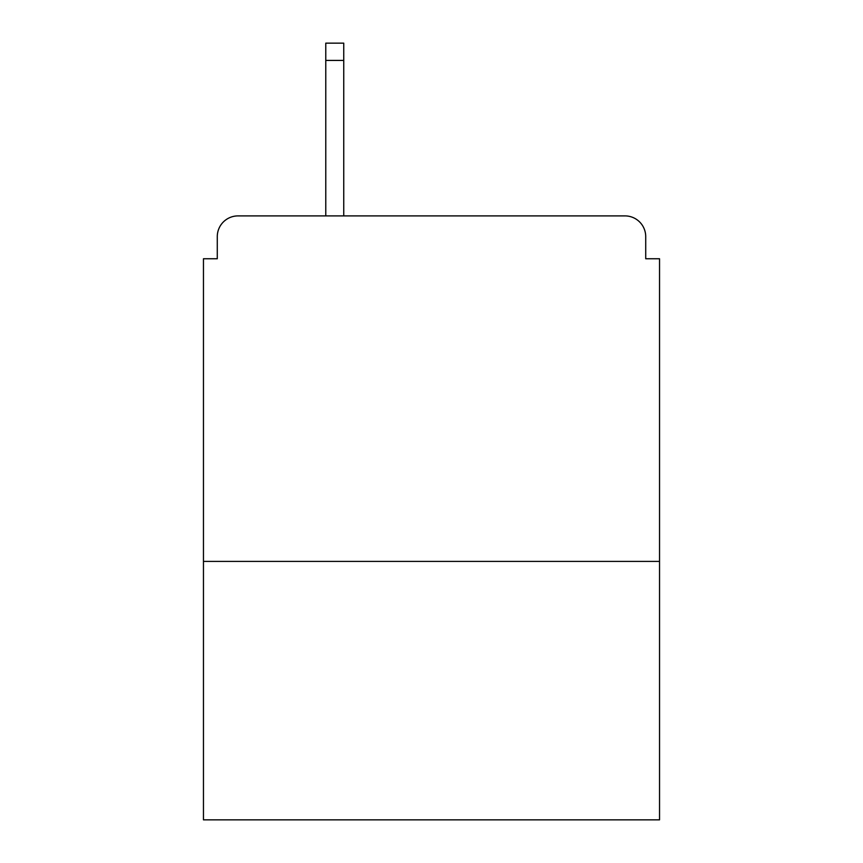 <?xml version="1.0" encoding="UTF-8"?>
<svg xmlns="http://www.w3.org/2000/svg" width="863" height="863" viewBox="0 0 863 863"><rect width="100%" height="100%" fill="white"/><g stroke="black" fill="none" stroke-linecap="round" stroke-linejoin="round"><path stroke-width="1.29" d="M659.537 561.414L659.537 258.749L645.718 258.749L645.718 236.635A20.734 20.734 0 0 0 624.985 215.901L238.015 215.901A20.734 20.734 0 0 0 217.282 236.635L217.282 258.749L203.463 258.749L203.463 819.85L659.537 819.85L659.537 561.414L203.463 561.414M217.282 236.635L217.282 258.749M624.985 215.901L519.947 215.901M325.772 60.421L325.772 43.15L343.744 43.15L343.744 60.421L325.772 60.421L325.772 215.901L238.015 215.901M645.718 258.749L645.718 236.635M343.744 60.421L343.744 215.901"/></g></svg>
